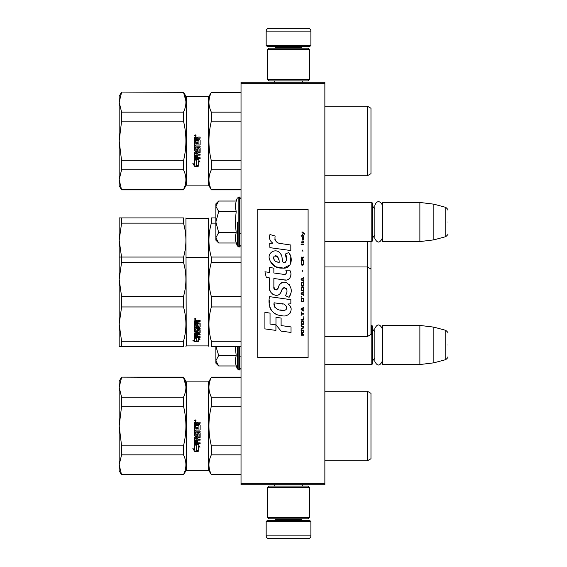 <?xml version="1.0" encoding="UTF-8"?>
<svg xmlns="http://www.w3.org/2000/svg" width="567" height="567" viewBox="0 0 567 567"><rect width="100%" height="100%" fill="white"/><g stroke="black" fill="none" stroke-linecap="round" stroke-linejoin="round"><path stroke-width="0.85" d="M324.863 82.286L324.863 83.682L241.025 83.682L241.025 82.286L324.863 82.286M324.863 483.318L241.025 483.318L241.025 484.714L324.863 484.714L324.863 83.682M241.025 483.318L241.025 83.682M324.863 364.546L371.81 364.546L371.81 325.423L370.974 325.423M371.81 364.546L372.37 363.986L372.37 325.975L371.81 325.423M382.711 364.546L382.151 363.986L382.151 325.975L382.711 325.423L419.878 325.423L419.878 364.546L382.711 364.546L382.711 325.423M433.854 327.138L445.754 330.327L445.754 359.641L433.854 362.83L433.854 327.138L419.878 325.423M447.824 344.984C447.824 329.555 447.824 329.555 447.824 344.984C447.824 360.406 447.824 360.406 447.824 344.984M324.863 241.577L371.81 241.577L371.81 202.454L324.863 202.454M371.81 241.577L372.37 241.025L372.37 203.014L371.81 202.454M382.711 241.577L382.151 241.025L382.151 203.014L382.711 202.454L419.878 202.454L419.878 241.577L382.711 241.577L382.711 202.454M433.854 204.17L445.754 207.359L445.754 236.673L433.854 239.862L433.854 204.17L419.878 202.454M447.824 222.016C447.824 206.594 447.824 206.594 447.824 222.016C447.824 237.445 447.824 237.445 447.824 222.016M266.171 521.605L267.291 520.485L309.766 520.485L310.886 521.605L266.171 521.605L266.171 535.858A2.792 2.792 42.8 0 0 268.971 538.65L308.094 538.65A2.792 2.792 -42.8 0 0 310.886 535.858L266.171 535.858M274.584 484.714L274.584 486.11M302.473 484.714L302.473 486.11M301.807 518.805L301.807 519.365A1.12 1.12 -42.2 0 0 302.92 520.485M275.257 518.805L275.257 519.365L301.807 519.365M274.137 520.485A1.12 1.12 42.2 0 0 275.257 519.365M310.886 521.605L310.886 535.858M308.094 538.65L268.971 538.65M310.886 45.395L309.766 46.515L267.291 46.515L266.171 45.395L310.886 45.395L310.886 31.142A2.792 2.792 -137.2 0 0 308.094 28.35L298.313 28.35M302.473 82.286L302.473 80.89M274.584 82.286L274.584 80.89M275.257 48.195L275.257 47.635A1.12 1.12 137.8 0 0 274.137 46.515M301.807 48.195L301.807 47.635L275.257 47.635M302.92 46.515A1.12 1.12 -137.8 0 0 301.807 47.635M266.171 45.395L266.171 31.142L310.886 31.142M278.751 28.35L268.971 28.35A2.792 2.792 137.2 0 0 266.171 31.142M268.971 28.35L308.094 28.35M309.49 49.591L308.094 48.195L268.971 48.195L267.567 49.591L309.49 49.591L309.49 79.493L308.094 80.89L268.971 80.89L267.567 79.493L309.49 79.493M274.421 79.493L302.643 79.493M267.567 79.493L267.567 49.591M267.567 517.409L268.971 518.805L308.094 518.805L309.49 517.409L267.567 517.409L267.567 487.507L268.971 486.11L308.094 486.11L309.49 487.507L267.567 487.507M302.643 487.507L274.421 487.507M309.49 487.507L309.49 517.409M218.267 365.545L215.871 363.149L215.871 360.711L218.678 365.956L236.198 365.956L235.177 360.825L236.198 355.474L235.199 346.48M237.268 346.48L237.268 368.89L239.345 369.996L241.025 368.316M235.376 362.972L237.268 368.89M215.871 346.48L215.871 360.711L218.685 355.474L215.942 346.48M236.198 355.474L218.685 355.474M218.267 242.577L215.871 240.181L215.871 237.75L218.678 242.995L236.198 242.995L235.177 237.864L236.198 232.505L235.177 222.016L236.198 211.526L235.177 206.175L236.198 201.044L218.678 201.044L215.871 206.282L215.871 237.75L218.685 232.505L215.871 222.016L218.685 211.526L236.198 211.526M237.268 222.016L237.268 245.929L237.268 222.016M235.376 240.011L237.268 245.929L239.345 247.028L241.025 245.355M218.685 211.526L215.871 206.282L215.871 203.851L218.267 201.462M236.198 232.505L218.685 232.505M382.151 238.523C379.713 243.243 377.268 243.243 374.83 238.523L374.83 205.516C377.041 198.613 382.271 202.653 382.151 205.516M382.151 361.484C379.713 366.204 377.268 366.204 374.83 361.484L374.83 328.477C377.268 323.757 379.713 323.757 382.151 328.477M183.502 377.395L185.87 385.893L183.502 377.119L121.593 377.119L183.502 377.395C186.706 383.965 186.706 390.564 183.502 397.205L121.593 397.205L119.176 387.304L119.176 381.315L121.593 377.119M208.975 388.714L209.06 389.557L208.975 388.714M119.176 262.634L119.176 217.926L121.593 217.926L121.593 223.122L183.502 223.122L183.502 217.926C186.699 217.926 186.699 217.926 183.502 217.926C186.699 217.926 186.699 217.926 183.502 217.926L121.593 217.926M186.245 218.479L208.606 218.479L208.606 345.92L186.245 345.92L185.926 217.926M184.339 226.502L183.502 223.122C186.706 234.497 186.706 245.936 183.502 257.439M211.349 257.439C208.146 246.064 208.146 234.625 211.349 223.122L211.349 217.926C208.153 217.926 208.153 217.926 211.349 217.926L215.871 217.926M370.974 241.577L370.974 334.459L367.338 336.557L367.338 241.577M119.176 233.016L119.176 279.403L121.593 262.252L121.593 257.049L119.176 257.049M119.176 307.349L119.176 284.995M121.593 257.439L119.176 240.28L121.593 223.122M211.349 223.122L215.871 223.122M183.502 92.343L185.87 100.841L183.502 92.067L121.593 92.067L183.502 92.343C186.706 98.913 186.706 105.512 183.502 112.153L121.593 112.153L119.176 102.251L119.176 96.262L121.593 92.067M208.975 103.662L209.06 104.505L208.975 103.662M119.176 396.404L119.176 426.023L119.176 387.304L121.593 377.395M186.245 470.185L186.245 381.874L208.606 381.874L208.606 470.185L186.245 470.185L183.502 474.933L121.593 474.933L119.176 470.738L119.176 426.03L121.593 406.213L183.502 406.213L183.502 397.205M121.593 406.213L121.593 397.205M208.606 470.185L211.349 474.657C208.153 468.051 208.153 461.446 211.349 454.847L211.349 445.839C208.146 432.706 208.146 419.495 211.349 406.213L211.349 397.205C208.146 390.642 208.146 384.036 211.349 377.395L208.606 381.874M211.349 406.213L241.025 406.213M367.338 391.23L370.974 393.328L370.974 458.724L367.338 460.822L367.338 391.23L324.863 391.23M121.593 474.933L119.176 464.749L121.593 454.847L121.593 445.839L119.176 426.03M183.502 406.213C186.706 419.346 186.706 432.557 183.502 445.839L121.593 445.839M121.593 454.847L183.502 454.847C186.699 461.446 186.699 468.051 183.502 474.657L121.593 474.657M183.502 454.847L183.502 445.839M198.181 444.379L199.967 447.207L198.237 446.3L198.237 451.155L196.529 450.297L196.529 445.393L194.63 444.379L198.181 444.379M192.872 448.625L194.63 449.525L194.63 444.592L196.338 445.492L196.338 450.396L198.237 451.353L194.658 451.353L192.872 448.625M198.932 425.647L194.63 425.647L194.63 422.606L196.614 422.146L197.259 422.826L197.904 422.146L200.137 422.146L200.137 423.237L198.167 423.237L197.734 423.691L197.734 424.775L199.704 424.775L200.137 425.229L200.137 429.644L199.704 430.084L195.665 430.084L195.665 431.126L200.137 431.126L200.137 432.16L195.665 432.16L195.835 435.279L196.699 435.116L197.132 432.812L199.704 432.812L200.137 433.245L200.137 437.455L197.734 437.873L197.734 439.184L200.137 439.184L200.137 440.169L195.665 440.169L195.665 442.671L196.699 442.827L196.699 440.566L197.734 440.566L197.734 442.827L200.137 442.827L200.137 443.791L195.062 443.791L194.63 443.387L194.63 437.455L195.062 437.037L198.932 437.037L199.102 434.031L197.734 434.031L197.302 436.314L194.63 435.895L194.63 426.519L195.665 426.519L195.835 428.978L196.699 428.978L196.699 427.036L197.734 427.036L197.734 428.978L198.932 428.978L198.932 425.647M195.332 421.401L194.63 420.657L195.332 419.906L196.026 420.657L195.332 421.401M198.237 446.3L199.967 446.938M194.63 444.152L196.529 445.393M196.529 449.985L198.237 450.843M192.872 448.334L194.658 451.353M197.6 451.034L194.658 451.034M194.63 435.768L195.062 436.314M197.302 436.314L195.062 436.186M197.302 436.186L197.734 434.031M198.932 433.868L197.904 433.769M199.102 436.739L199.102 433.932M194.63 443.167L195.062 443.791M200.137 443.564L195.062 443.564M200.137 439.992L195.665 440.169M199.704 437.873L197.734 437.873M199.704 437.724L200.137 437.313M200.137 432.082L195.665 432.16M199.704 430.084L195.665 430.084M199.704 430.034L200.137 429.602M200.137 425.236L199.704 424.789L197.734 424.775M200.137 422.195L197.904 422.195L197.259 422.826M197.259 422.869L196.614 422.195L194.63 422.649M196.026 420.693L195.332 419.984L194.743 420.324M195.665 437.88L196.699 437.724L196.699 439.184L195.665 439.028L195.665 437.88M196.699 424.789L195.665 424.789L196.699 424.789L196.699 423.237L195.665 423.414L195.665 424.775M195.821 421.026L194.835 420.962L195.821 421.026M195.381 420.813L195.821 420.523L195.381 420.671L195.821 420.962M211.349 377.395L241.025 377.395M241.025 397.205L211.349 397.205M241.025 445.839L211.349 445.839M211.349 454.847L241.025 454.847M241.025 474.657L211.349 474.657M195.835 437.873L196.699 437.873M194.835 420.962L194.913 420.31L195.821 420.523M119.176 272.139L119.176 324.118L119.176 279.403L121.593 296.562L121.593 306.96L183.502 306.96L183.502 296.562L121.593 296.562M184.339 265.625L183.502 262.252L183.502 257.049C186.699 257.049 186.699 257.049 183.502 257.049C186.699 257.049 186.699 257.049 183.502 257.049L121.593 257.049M121.593 262.252L183.502 262.252C186.706 273.62 186.706 285.059 183.502 296.562M210.591 338.23L211.349 341.277C208.146 329.902 208.146 318.463 211.349 306.96L211.349 296.562C208.146 285.187 208.146 273.748 211.349 262.252L211.349 257.049C208.153 257.049 208.153 257.049 211.349 257.049L241.025 257.049M211.349 306.96L241.025 306.96M183.502 306.96C186.706 318.335 186.706 329.774 183.502 341.277L121.593 341.277L121.593 346.48L119.176 346.48L119.176 324.118L121.593 306.96M121.593 341.277L119.176 324.118M121.593 346.48L183.502 346.48C186.699 346.48 186.699 346.48 183.502 346.48C186.699 346.48 186.699 346.48 183.502 346.48L183.502 341.277M198.181 337.741L199.967 339.477L198.237 338.931L198.237 341.681L196.529 341.221L196.529 338.371L194.63 337.741L198.181 337.741M192.872 340.299L194.63 340.802L194.63 337.868L196.338 338.435L196.338 341.277L198.237 341.781L194.658 341.781L192.872 340.299M198.932 323.509L194.63 323.509L194.63 320.809L196.614 320.39L197.259 321.007L197.904 320.39L200.137 320.39L200.137 321.383L197.734 321.787L197.734 322.751L200.137 323.14L200.137 326.897L195.665 327.258L195.665 328.109L200.137 328.109L200.137 328.938L195.665 328.938L195.835 331.362L196.699 331.241L197.132 329.455L200.137 329.796L200.137 332.985L197.734 333.29L197.734 334.232L200.137 334.232L200.137 334.927L195.665 334.927L195.665 336.628L196.699 336.727L196.699 335.203L197.734 335.203L197.734 336.727L200.137 336.727L200.137 337.358L194.63 337.096L194.63 332.985L199.102 332.56L198.932 330.277L197.734 330.405L197.302 332.142L194.63 331.83L194.63 324.26L195.665 324.26L195.835 326.344L196.699 326.344L196.699 324.707L197.734 324.707L197.734 326.344L198.932 326.344L199.102 323.665M195.332 319.717L194.63 319.023L195.332 318.328L196.026 319.023L195.332 319.483M198.237 338.931L198.237 338.464L199.215 338.768M196.005 337.741L196.529 338.371M196.529 340.724L198.237 341.171M193.751 340.554L194.658 341.781M196.338 341.277L194.658 341.277M194.63 323.233L198.932 323.233M194.63 331.447L195.062 332.142M197.302 332.142L197.302 331.759L195.062 331.759M197.302 331.759L197.734 330.405M198.932 330.277L197.904 329.916M198.932 329.916L199.102 330.405M199.102 332.17L199.102 330.044M194.63 336.649L195.062 337.358M200.137 336.727L195.062 336.904M200.137 334.232L195.665 334.509L195.665 334.927M199.704 333.29L199.704 332.893L197.734 332.893L197.734 333.29M199.704 332.893L200.137 332.588M200.137 328.591L195.665 328.938M199.704 327.258L195.665 327.258M199.704 326.939L200.137 326.578M197.734 322.481L197.734 321.787M197.734 321.532L198.167 321.383M200.137 321.135L198.167 321.135M241.025 346.48L211.349 346.48C208.153 346.48 208.153 346.48 211.349 346.48C208.153 346.48 208.153 346.48 211.349 346.48L211.349 341.277L241.025 341.277M195.665 333.006L196.699 332.893L196.699 334.232L195.665 334.119L195.665 333.006M195.665 322.481L195.665 321.291L196.699 321.135L196.699 322.751L195.665 322.751L195.665 321.291M194.835 318.569L195.778 318.491M195.388 318.952L195.821 319.306L194.835 319.306L194.835 318.782M211.349 262.252L241.025 262.252M241.025 296.562L211.349 296.562M195.835 332.893L195.665 333.403M195.835 333.29L196.699 333.29M195.835 321.135L195.665 321.539M195.835 321.383L196.699 321.383M195.821 318.526L195.381 318.973L195.821 319.171M195.417 318.491L195.821 318.704M119.176 111.352L119.176 140.97L119.176 102.251L121.593 92.343M208.606 185.125L211.349 189.881L241.025 189.881L211.349 189.881L208.606 185.125L186.245 185.125L186.245 96.815L208.606 96.815L208.606 185.125L186.245 185.125L183.502 189.881L121.593 189.881L119.176 185.685L119.176 140.97L121.593 121.161L183.502 121.161L183.502 112.153M121.593 121.161L121.593 112.153M211.349 189.881L211.349 189.605C208.153 182.999 208.153 176.394 211.349 169.795L211.349 160.787C208.146 147.654 208.146 134.443 211.349 121.161L211.349 112.153C208.146 105.59 208.146 98.984 211.349 92.343L208.606 96.815M211.349 121.161L241.025 121.161M367.338 106.178L370.974 108.276L370.974 173.672L367.338 175.77L367.338 106.178L324.863 106.178M119.176 185.685L121.593 189.881L119.176 179.696L121.593 169.795L121.593 160.787L119.176 140.97M183.502 121.161C186.706 134.294 186.706 147.505 183.502 160.787L121.593 160.787M121.593 169.795L183.502 169.795C186.699 176.394 186.699 182.999 183.502 189.605L121.593 189.605M183.502 169.795L183.502 160.787M186.245 185.125L183.502 189.605M198.181 159.327L199.967 162.148L198.237 161.248L198.237 166.103L196.529 165.245L196.529 160.341L194.63 159.327L198.181 159.327M192.872 163.572L194.63 164.473L194.63 159.54L196.338 160.44L196.338 165.344L198.237 166.301L194.658 166.301L192.872 163.572M198.932 140.595L194.63 140.595L194.63 137.554L196.614 137.094L197.259 137.774L197.904 137.094L200.137 137.094L200.137 138.185L198.167 138.185L197.734 138.639L197.734 139.723L199.704 139.723L200.137 140.177L200.137 144.592L199.704 145.032L195.665 145.032L195.665 146.073L200.137 146.073L200.137 147.108L195.665 147.108L195.835 150.227L196.699 150.064L197.132 147.76L199.704 147.76L200.137 148.193L200.137 152.403L197.734 152.821L197.734 154.132L200.137 154.132L200.137 155.117L195.665 155.117L195.665 157.619L196.699 157.775L196.699 155.514L197.734 155.514L197.734 157.775L200.137 157.775L200.137 158.732L195.062 158.732L194.63 158.335L194.63 152.403L195.062 151.984L198.932 151.984L199.102 148.979L197.734 148.979L197.302 151.261L194.63 150.843L194.63 141.459L195.665 141.459L195.835 143.926L196.699 143.926L196.699 141.984L197.734 141.984L197.734 143.926L198.932 143.926L198.932 140.595M195.332 136.349L194.63 135.605L195.332 134.854L196.026 135.605L195.332 136.349M198.237 161.248L199.967 161.886M194.63 159.1L196.529 160.341M196.529 164.933L198.237 165.791M192.872 163.282L194.658 166.301M197.6 165.982L194.658 165.982M194.63 150.716L195.062 151.261M197.302 151.261L195.062 151.134M197.302 151.134L197.734 148.979M198.932 148.809L197.904 148.71M199.102 151.687L199.102 148.88M194.63 158.115L195.062 158.732M200.137 158.512L195.062 158.512M200.137 154.94L195.665 155.117M199.704 152.821L197.734 152.821M199.704 152.672L200.137 152.261M200.137 147.03L195.665 147.108M199.704 145.032L195.665 145.032M199.704 144.982L200.137 144.55M200.137 140.184L199.704 139.737L197.734 139.723M200.137 137.143L197.904 137.143L197.259 137.774M197.259 137.816L196.614 137.143L194.63 137.597M196.026 135.641L195.332 134.932L194.743 135.272M195.665 152.828L196.699 152.672L196.699 154.132L195.665 153.976L195.665 152.828M196.699 139.737L195.665 139.737L196.699 139.737L196.699 138.185L195.665 138.362L195.665 139.723M195.821 135.974L194.835 135.91L195.821 135.974M195.381 135.761L195.821 135.47L195.381 135.619L195.821 135.91M211.349 92.343L241.025 92.343M241.025 112.153L211.349 112.153M241.025 160.787L211.349 160.787M211.349 169.795L241.025 169.795M241.025 189.605L211.349 189.605M195.835 152.821L196.699 152.821M194.835 135.91L194.913 135.258L195.821 135.47M304.855 234.341L304.855 233.753L301.998 231.797L301.998 232.385L303.246 233.264L301.998 234.922L303.664 233.554L304.855 234.341M303.898 335.203L303.898 334.615L302.65 334.615L302.65 332.957L303.898 332.177L303.898 331.489L302.53 332.368L301.58 331.688L301.105 335.203L303.898 335.203M301.105 330.71L303.898 330.71L303.898 330.122L301.105 330.122L301.105 330.71M301.105 329.342L303.898 327.783L303.898 326.996L301.105 325.437L301.105 326.025L303.543 327.393L301.105 328.754L301.105 329.342M301.105 322.311L301.524 324.359L303.487 324.359L303.898 323.091L303.487 321.042L301.757 320.844L301.105 322.311M301.105 319.384L301.105 319.972L303.898 319.972L303.898 316.457L303.543 319.384L301.105 319.384M303.898 307.86L303.898 307.279L301.105 308.838L301.105 309.617L303.898 311.184L303.189 310.206L303.189 308.25L303.898 307.86M303.487 298.192L301.524 298.192L301.105 301.807L303.898 301.807L303.487 298.192M301.524 297.122L301.105 296.243L301.524 297.122M301.105 293.897L303.898 295.464L303.189 294.486L303.189 292.529L303.898 291.558L301.105 293.118L301.105 293.897M303.721 287.554L302.948 286.867L301.524 287.164L301.105 290.772L303.898 290.772L303.721 287.554M303.721 282.862L302.948 282.182L301.524 282.472L301.105 286.087L303.898 286.087L303.721 282.862M302.891 272.025L302.594 270.657L302.891 272.025M301.105 244.59L303.898 244.59L303.898 244.001L301.105 244.001L301.105 244.59M303.841 238.048L303.898 236.978L302.296 237.268L302.353 240.096L302.353 237.757L303.189 240.096L303.784 239.706L303.841 238.048M301.403 311.963L301.105 315.67L301.403 314.111L303.898 314.111L303.898 313.523L301.403 313.523L301.403 311.963M303.898 277.497L301.105 279.056L301.105 279.836L303.898 281.402L303.189 280.424L303.189 278.475L303.898 277.497M303.423 242.442L303.898 241.074L303.31 241.953L302.239 241.953L301.998 240.883L301.998 241.953L301.524 241.953L301.998 243.222L302.239 242.442L303.423 242.442M303.487 261.479L303.487 264.024L302.948 264.605L301.644 264.314L301.821 261.387L301.283 261.876L301.169 264.116L301.757 265.094L302.948 265.193L303.721 264.505L303.487 261.479M303.898 260.019L302.65 260.019L302.65 258.361L303.898 257.574L303.898 256.894L302.53 257.772L301.58 257.085L301.105 260.6L303.898 260.6L303.898 260.019M302.891 251.422L302.594 250.061L302.891 251.422M303.898 236.191L303.898 235.702L301.105 235.702L301.105 236.191L303.898 236.191M281.296 243.767C276.356 243.144 274.308 240.557 275.158 236.021L269.963 234.54C268.836 238.062 269.807 240.954 272.883 243.2L269.686 243.378L269.92 247.659L290.814 250.543L290.814 245.008L279.361 243.363M288.695 252.542L285.244 254.066C287.561 257.319 287.419 260.147 284.818 262.528C280.906 263.329 283.287 256.319 280.644 254.037C276.909 247.24 266.646 252.35 269.616 259.509C271.706 265.59 276.143 268.46 282.933 268.113C291.644 269.162 293.401 257.794 288.695 252.542L290.261 255.249M273.868 286.852L273.868 278.525L283.805 279.822C289.737 281.749 292.877 274.541 289.694 270.161L285.811 270.161C287.157 272.784 286.484 274.187 283.784 274.371L273.861 272.982L273.861 268.148L269.325 267.362L269.325 272.394L264.931 271.791L266.299 277.433L269.325 277.844L269.325 286.852C268.12 293.203 277.936 299.206 280.998 292.083C282.026 288.334 283.861 287.171 286.505 288.589C287.434 291.126 287.022 293.479 285.279 295.634L289.113 297.314C292.678 291.431 291.807 286.541 286.505 282.649C282.671 281.466 280.034 282.763 278.588 286.533C278.539 290.176 273.181 291.353 273.868 286.852L274.981 289.85M287.88 299.256L269.587 296.647C267.44 304.954 271.331 315.45 281.296 315.436C288.702 318.491 295.343 308.398 287.88 304.004L290.85 303.834L290.85 299.256L287.88 299.256M275.973 317.201L275.973 324.87L281.104 331.107L291.034 332.46L291.034 326.932L281.104 325.564L281.104 318.087L275.973 317.201M264.909 328.888L275.923 330.398L275.923 324.863L270.041 324.033L270.041 313.14L264.909 312.254L264.909 328.888M308.094 209.443L257.787 209.443L257.787 357.557L308.094 357.557L308.094 209.443M278.128 242.903L277.086 242.258M275.413 240.67L274.832 239.21M269.651 238.849L269.913 239.565M285.244 254.066L286.732 260.352M285.881 261.947L284.762 262.542M270.225 261.642L275.654 266.788L283.521 268.099L290.113 264.853L290.814 257.085M289.113 297.314L290.956 293.096M291.169 289.865L290.921 288.057M289.567 285.031L289.021 284.351M282.401 282.345L279.729 284.421M277.639 288.61L277.008 289.539M276.731 289.78L276.136 290.035M280.53 293.061L281.756 290.743M282.827 288.631L283.139 288.22M283.649 287.788L284.329 287.526M284.549 287.497L286.973 289.836M287.008 291.268L286.774 292.65M270.041 290.609L270.565 291.785M272.493 294.053L273.62 294.727M275.442 295.265L276.299 295.336M278.369 294.989L279.588 294.209M285.811 270.161L286.427 271.82M285.506 274.208L284.428 274.4M284.57 279.9L285.463 279.942M286.93 279.878L288.029 279.566M289.262 278.858L289.978 278.149M290.658 276.576L290.892 274.4M283.323 298.88L281.508 298.625M286.186 315.429L288.036 314.912M290.332 312.977L290.793 311.978M291.147 309.936L291.126 309.043M290.963 308.037L289.801 305.698M269.438 300.716L269.24 303.295M269.637 306.761L270.587 309.228M274.853 313.48L275.931 314.047M278.51 262.273L276.831 261.805M274.634 260.579L273.577 258.651M273.549 258.446L273.577 257.064M275.229 255.682L276.235 255.852M277.32 256.518L278.092 257.709M278.468 258.68L278.822 259.927M281.296 303.784C285.952 302.856 289.51 310.624 283.238 310.333C277.306 310.567 274.244 308.051 274.059 302.785L282.713 304.068M284.599 304.755L285.081 305.032M286.3 306.052L286.718 306.938M286.796 307.661L286.739 308.101M286.718 308.597L285.846 309.731M284.258 310.326L283.897 310.347M282.331 310.241L280.289 309.951M278.851 309.632L276.618 308.788M274.995 307.548L274.074 305.769M273.946 304.706L273.981 303.515M302.296 334.615L301.403 334.615L301.757 332.177L302.239 332.468L302.296 334.615M301.46 322.311L301.821 321.432L303.189 321.432L303.366 323.778L301.821 323.97L301.46 322.311M302.948 308.349L302.948 310.106L301.346 309.228L302.948 308.349M301.46 299.461L301.821 298.582L303.189 298.582L303.543 301.219L301.46 301.219L301.46 299.461M302.948 292.629L302.948 294.386L301.346 293.508L302.948 292.629M301.46 288.433L301.821 287.554L303.189 287.554L303.543 290.191L301.46 290.191L301.46 288.433M301.46 283.741L301.821 282.862L303.189 282.862L303.543 285.499L301.46 285.499L301.46 283.741M303.246 237.658L303.423 239.607L302.891 238.728L303.246 237.658M302.948 278.567L302.948 280.325L301.346 279.446L302.948 278.567M302.296 260.019L301.403 260.019L301.757 257.574L302.239 257.872L302.296 260.019M279.198 262.379C274.903 261.975 273.188 259.899 274.045 256.128C277.575 255.915 279.29 257.999 279.198 262.379M239.345 346.48L239.345 369.996M238.842 346.48L238.842 369.996M236.198 201.044L237.268 198.11L239.345 197.004L239.345 247.028M238.842 197.004L238.842 247.028M239.345 356.161L241.025 356.161M374.83 357.961L372.37 361.193M374.83 332.007L372.37 328.775M433.854 362.83L419.878 364.546M445.754 330.327C447.703 332.056 448.398 332.957 447.824 333.02M445.754 359.641C447.703 357.905 448.398 357.004 447.824 356.941M239.345 233.2L241.025 233.2M374.83 234.993L372.37 238.225M374.83 209.039L372.37 205.807M433.854 239.862L419.878 241.577M445.754 207.359C447.703 209.095 448.398 209.996 447.824 210.059M445.754 236.673C447.703 234.944 448.398 234.043 447.824 233.98M239.345 197.004L241.025 198.684M208.606 218.479L208.925 217.926M370.974 281.289L370.974 243.987M367.338 175.77L324.863 175.77L367.338 175.77M186.245 381.874L183.502 377.119M370.974 444.677L370.974 407.375M241.025 377.119L211.349 377.119M241.025 474.933L211.349 474.933M367.338 460.822L324.863 460.822M208.925 257.049L208.606 257.609L186.245 257.609L185.926 257.049M370.974 269.063L367.338 266.972L324.863 266.972M370.974 320.412L370.974 283.11M186.245 345.92L185.926 346.48M208.606 345.92L208.925 346.48M367.338 336.557L324.863 336.557M186.245 96.815L183.502 92.067M370.974 159.625L370.974 122.323M183.502 189.881L121.593 189.881M241.025 92.067L211.349 92.067"/></g></svg>
